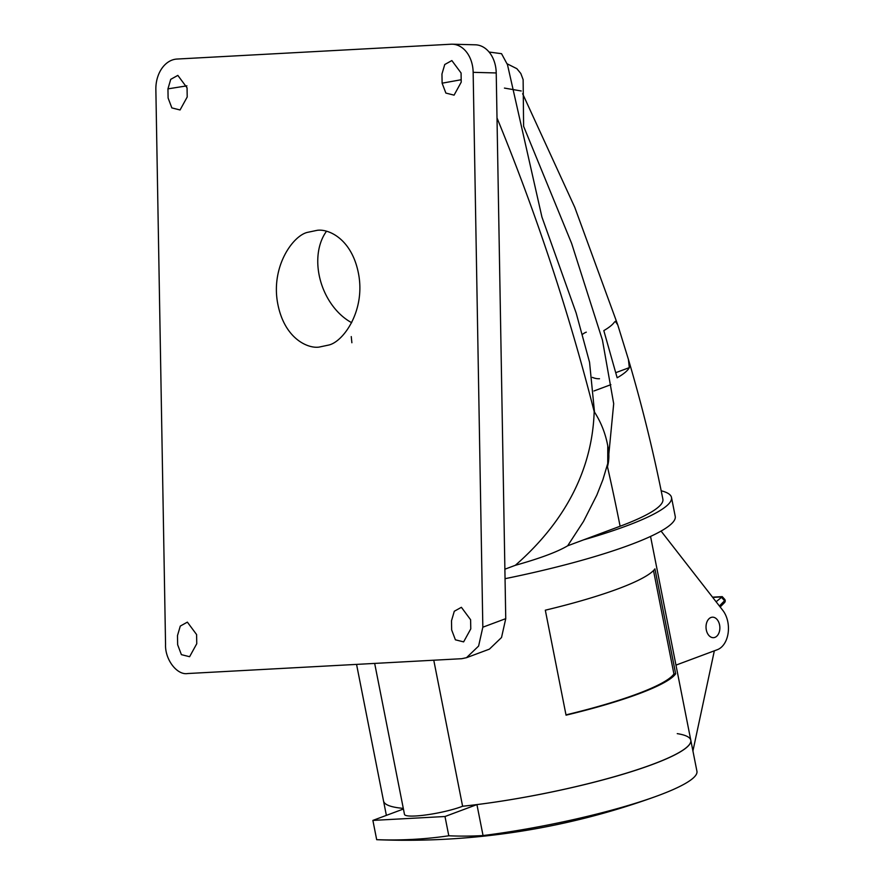 <?xml version="1.0" encoding="UTF-8"?>
<svg xmlns="http://www.w3.org/2000/svg" width="884" height="884" viewBox="0 0 884 884"><rect width="100%" height="100%" fill="white"/><g stroke="black" fill="none" stroke-linecap="round" stroke-linejoin="round"><path stroke-width="1.33" d="M504.886 569.197L515.317 565.318C540.025 558.368 557.461 551.87 567.65 545.804L583.65 539.837A184.701 28.111 -11.2 0 0 671.509 497.493A184.701 28.111 -11.2 0 0 661.177 490.775M583.65 539.837L620.093 526.245A175.905 26.774 -11.2 0 0 662.878 499.184C653.519 452.067 642.038 405.469 628.413 359.412L617.761 324.881L615.33 321.334L614.203 322.395A164.535 25.039 168.8 0 1 603.816 330.616L617.154 377.788A169.629 25.824 -11.2 0 0 629.309 367.633L628.413 359.412M505.051 578.689A184.701 28.111 -11.2 0 0 675.243 516.444L671.509 497.493M675.663 673.851A156.612 23.835 -11.2 0 1 566.047 715.167L545.317 610.192A156.612 23.835 -11.2 0 0 654.934 568.876L675.663 673.851L673.917 673.951L653.508 570.567M677.255 733.643A156.612 23.835 168.8 0 1 690.813 740.295A156.612 23.835 -11.2 0 1 617.143 775.964A156.612 23.835 -11.2 0 1 462.608 806.241L433.768 660.215M386.374 815.368L383.534 800.981A156.612 23.835 -11.2 0 0 403.292 808.374A156.612 23.835 168.8 0 1 383.534 800.981L356.561 664.392M462.608 806.241A33.227 5.061 168.8 0 1 426.795 814.827A33.227 5.061 168.8 0 1 404.485 814.396L374.672 663.409M661.121 531.14L722.814 610.38A22.962 15.47 -93.1 0 1 728.14 632.988A22.962 15.47 -93.1 0 1 717.344 649.696L675.973 665.122M710.979 617.485A10.265 6.917 -93.1 0 1 712.394 617.187A10.265 6.917 -93.1 0 1 719.753 625.994A10.265 6.917 -93.1 0 1 714.913 637.375A10.265 6.917 -93.1 0 1 713.499 637.673A10.265 6.917 -93.1 0 1 706.139 628.867A10.265 6.917 -93.1 0 1 710.979 617.485M565.992 714.869A154.656 23.537 -11.2 0 0 673.917 673.951M351.257 336.583L351.876 342.749M521.228 90.975L504.433 88.091M586.291 332.163A24.432 17.669 -110.4 0 0 582.357 334.483M592.402 377.38A24.432 17.669 -110.4 0 0 599.507 378.739M489.084 52.034L501.537 53.692L507.482 64.698L541.925 217.022L576.158 313.013L589.551 362.241L594.501 412.054M620.104 526.245A1602.935 1159.09 -110.4 0 0 607.452 466.664C609.242 460.221 609.352 453.282 607.772 445.856C605.485 433.503 600.965 422.077 594.181 411.568A1602.935 1159.09 -110.4 0 0 497.007 117.948M567.65 545.804L583.517 521.405L596.877 495.007L602.877 479.747L607.739 463.503L607.772 445.856M607.452 466.664A1602.935 1159.09 -110.4 0 0 607.209 465.57M515.317 565.318C553.771 531.792 591.949 481.161 594.181 411.568M496.222 72.952L473.15 72.333A29.316 21.636 -88.5 0 0 452.288 44.2L475.371 44.808A29.316 21.636 91.5 0 1 496.222 72.952L505.747 618.656L501.526 637.508L489.404 649.143L466.487 657.696L478.609 646.06L482.83 627.198L505.747 618.656M473.15 72.333L482.83 627.198M317.113 230.337C328.318 228.569 352.318 238.768 358.738 274.891C365.214 311.798 342.672 342.484 328.318 345.136L319.157 347.081C307.941 348.837 283.941 338.638 277.521 302.516C271.057 265.587 293.61 234.912 307.964 232.26L317.113 230.337M167.949 88.864L168.104 98.014L171.85 107.903L180.06 109.97L187.209 96.986L187.054 87.825L177.839 75.394L170.734 79.339L167.949 88.864L186.911 85.847M196.602 634.568L196.756 643.729L189.607 656.713L181.397 654.646L177.651 644.756L177.485 635.607L180.281 626.082L187.375 622.137L196.602 634.568M470.774 628.889L470.608 619.739L461.393 607.308L454.299 611.253L451.503 620.767L451.658 629.927L455.404 639.817L463.625 641.883L470.774 628.889M442.122 83.184L445.868 93.074L454.078 95.14L461.227 82.146L461.072 72.985L451.857 60.565L444.751 64.51L441.956 74.024L442.122 83.184L461.183 79.737M466.487 657.696L461.724 658.702L187.717 673.531C177.032 675.464 164.844 659.431 165.551 644.381L155.86 89.516A29.316 21.636 -88.5 0 1 176.988 59.051L451.006 44.222A29.316 21.636 -88.5 0 1 452.288 44.2M351.666 322.682A56.432 40.808 69.6 0 1 326.45 231.31M716.117 601.783L722.018 596.899L712.703 597.396M692.923 750.98L714.338 650.823M403.424 809.015L372.882 820.407L444.995 816.507L476.929 804.595L483.051 835.557A156.612 23.835 168.8 0 0 655.641 796.528A156.612 23.835 168.8 0 0 696.935 771.268L690.813 740.295A156.612 23.835 168.8 0 1 476.929 804.595M444.995 816.507L448.796 835.778A731.322 492.731 86.9 0 0 483.051 835.557M655.641 796.528A732.946 732.946 0 0 1 379.623 839.8A731.322 492.731 -93.1 0 1 376.683 839.678A705.653 510.267 -110.4 0 0 448.796 835.778M372.882 820.407L376.683 839.678M712.526 597.164L722.239 596.634L724.604 599.241A2.442 1.392 137.8 0 1 724.604 600.788L721.543 597.407M724.604 599.241A2.442 2.442 0 0 1 724.449 602.678A2.442 1.58 -132.7 0 0 724.604 600.788A100.168 67.493 -93.1 0 0 719.454 606.07M610.877 384.673L593.982 390.971M629.309 367.633L615.761 372.672M690.813 740.295L650.569 536.511M617.761 324.881L574.788 207.375L522.632 93.726M607.673 466.133L613.695 403.723L602.446 340.108L571.616 243.387L523.604 126.29L523.129 79.626L520.809 73.483L516.864 68.676L506.963 63.714M724.449 602.678L720.173 606.999"/></g></svg>
